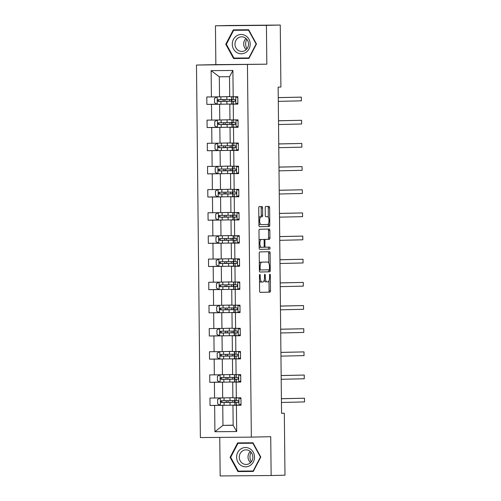 <?xml version="1.0" encoding="UTF-8"?>
<svg xmlns="http://www.w3.org/2000/svg" width="501" height="501" viewBox="0 0 501 501"><rect width="100%" height="100%" fill="white"/><g stroke="black" fill="none" stroke-linecap="round" stroke-linejoin="round"><path stroke-width="0.75" d="M259.819 274.404A1.021 0.382 89.5 0 0 259.449 275.431L259.612 290.912A1.459 0.545 89.5 0 0 260.163 292.359L269.951 292.139A1.459 0.545 89.5 0 0 270.477 290.668L270.315 275.187A1.021 0.382 89.5 0 0 269.926 274.172A1.021 0.382 89.5 0 0 269.557 275.199L269.576 277.203A4.666 1.741 89.5 0 1 267.885 281.906L267.071 281.925A4.666 1.741 89.5 0 0 267.071 281.925A4.666 1.741 89.5 0 1 265.286 277.303L265.261 275.3A1.021 0.382 89.5 0 0 264.872 274.285A1.021 0.382 89.5 0 0 264.503 275.318L264.522 277.322A4.666 1.741 89.5 0 1 262.831 282.019L262.017 282.038A4.666 1.741 89.5 0 0 262.017 282.038A4.666 1.741 89.5 0 1 260.226 277.416L260.207 275.412A1.021 0.382 89.5 0 0 259.819 274.404L259.819 274.404M262.574 207.978A1.459 0.545 89.5 0 0 262.017 206.531L259.267 206.594A1.459 0.545 89.5 0 0 258.741 208.065L258.923 225.262A1.459 0.545 89.5 0 0 259.48 226.709L269.262 226.483A1.459 0.545 89.5 0 0 269.788 225.018L269.613 207.821A1.459 0.545 89.5 0 0 269.056 206.374A1.459 0.545 89.5 0 0 269.05 206.374L265.737 206.45A1.459 0.545 89.5 0 0 265.211 207.921L265.286 215.28A1.459 0.545 89.5 0 0 265.843 216.726L267.49 216.689A3.902 1.453 89.5 0 0 267.49 216.689A3.902 1.453 89.5 0 1 268.981 220.565A3.902 1.453 89.5 0 1 267.572 224.486L261.127 224.63A3.902 1.453 89.5 0 0 261.127 224.63A3.902 1.453 89.5 0 1 259.637 220.753A3.902 1.453 89.5 0 1 261.046 216.833L262.123 216.808A1.459 0.545 89.5 0 0 262.649 215.336L262.574 207.978L261.196 207.99A1.459 0.545 89.5 0 0 260.727 206.562M266.826 64.184L266.419 25.363L280.259 25.05L229.289 25.482L215.449 25.795L215.856 64.623L196.473 65.055L266.826 64.184L215.856 64.623M219.757 437.398L220.164 475.95L271.135 475.518L270.728 436.69L251.345 437.129L247.444 64.623M271.135 475.518L284.975 475.205L284.324 413.219L281.556 413.244M280.259 25.05L280.911 87.036L278.143 87.099L281.556 413.281L284.324 413.219M259.743 251.915A1.459 0.545 89.5 0 0 259.217 253.387L259.399 270.584A1.459 0.545 89.5 0 0 259.95 272.03L269.738 271.811A1.459 0.545 89.5 0 0 270.264 270.34L270.089 253.143A1.459 0.545 89.5 0 0 269.532 251.696L259.743 251.915M259.161 247.92L258.979 230.729A1.459 0.545 89.5 0 1 259.505 229.258L269.287 229.038A1.459 0.545 89.5 0 0 269.287 229.038A1.459 0.545 89.5 0 1 269.851 230.479L269.926 237.843A1.459 0.545 89.5 0 1 269.4 239.309L265.43 239.403A1.459 0.545 89.5 0 0 264.904 240.868L264.954 245.753A1.459 0.545 89.5 0 0 265.511 247.2A1.459 0.545 89.5 0 0 265.511 247.193L269.644 247.106A1.021 0.382 89.5 0 1 270.033 248.12A1.021 0.382 89.5 0 1 269.663 249.141L259.718 249.366A1.459 0.545 89.5 0 0 259.718 249.366L259.718 249.366A1.459 0.545 89.5 0 1 259.161 247.92M266.419 25.363L215.449 25.795M233.178 96.743L229.715 96.737L229.508 76.697L232.902 70.466L233.178 96.743L237.793 96.706L237.869 104.127L233.253 104.164L233.422 119.902L238.038 119.864L238.113 127.285L233.497 127.329L233.66 143.067L238.276 143.023L238.357 150.45L233.742 150.488L233.904 166.226L238.52 166.188L238.595 173.609L233.986 173.647L234.149 189.384L238.764 189.347L238.839 196.768L234.224 196.812L234.393 212.549L239.008 212.505L239.083 219.933L234.468 219.97L234.631 235.708L239.246 235.67L239.328 243.091L234.712 243.129L234.875 258.867L239.491 258.829L239.566 266.256L234.95 266.294L235.119 282.032L239.735 281.994L239.81 289.415L235.194 289.453L235.364 305.19L239.973 305.153L240.054 312.574L235.439 312.618L235.602 328.349L240.217 328.312L240.298 335.739L235.683 335.776L235.846 351.514L240.461 351.477L240.536 358.898L235.921 358.935L236.09 374.673L240.705 374.635L240.781 382.056L236.165 382.1L236.328 397.838L240.943 397.794L241.025 405.221L236.409 405.259L236.685 431.536L214.916 431.724L214.641 405.447L210.025 405.484L209.95 398.057L214.566 398.019L214.403 382.282L209.787 382.319L209.706 374.898L214.322 374.861L214.159 359.123L209.543 359.161L209.468 351.74L214.077 351.696L213.914 335.958L209.299 336.002L209.224 328.575L213.839 328.537L213.67 312.799L209.055 312.837L208.98 305.416L213.595 305.378L213.432 289.641L208.817 289.678L208.735 282.257L213.351 282.213L213.188 266.476L208.573 266.519L208.497 259.092L213.113 259.055L212.944 243.317L208.328 243.354L208.253 235.933L212.869 235.896L212.7 220.158L208.09 220.196L208.009 212.775L212.624 212.731L212.462 196.993L207.846 197.037L207.765 189.61L212.38 189.572L212.217 173.834L207.602 173.872L207.527 166.451L212.142 166.413L211.973 150.676L207.358 150.713L207.282 143.292L211.898 143.248L211.735 127.511L207.12 127.555L207.038 120.127L211.654 120.09L211.491 104.352L206.875 104.39L206.794 96.969L211.409 96.931L211.134 70.647L232.902 70.466M196.473 65.055L200.375 437.561L251.345 437.129M229.308 119.77L219.764 119.989L219.601 104.252L222.807 104.177M219.601 104.252L211.491 104.352M219.764 119.989L211.654 120.09M233.422 119.902L229.959 119.902L229.796 104.164L233.253 104.164M237.869 103.983L236.597 104.008M233.003 104.089L229.796 104.164M230.203 142.917L220.008 143.148L219.845 127.411L223.051 127.342M219.845 127.411L211.735 127.511M220.008 143.148L211.898 143.248M233.66 143.067L230.203 143.061L230.04 127.323L233.497 127.329M236.885 127.148L238.113 127.129L236.841 127.173M233.241 127.254L230.04 127.323M230.441 166.081L220.252 166.307L220.089 150.569L223.289 150.5M220.089 150.569L211.973 150.676M220.252 166.307L212.142 166.413M233.904 166.226L230.447 166.226L230.278 150.488L233.742 150.488M237.123 150.306L238.351 150.287L237.079 150.331M233.485 150.413L230.278 150.488M230.034 189.253L220.496 189.472L220.327 173.734L223.534 173.659M220.327 173.734L212.217 173.834M220.496 189.472L212.38 189.572M234.149 189.384L230.685 189.384L230.523 173.647L233.986 173.647M238.595 173.465L237.324 173.49M233.729 173.571L230.523 173.647M230.93 212.399L220.734 212.631L220.572 196.893L223.778 196.824M220.572 196.893L212.462 196.993M220.734 212.631L212.624 212.731M234.393 212.549L230.93 212.543L230.767 196.805L234.224 196.812M237.612 196.63L238.839 196.611L237.568 196.655M233.973 196.736L230.767 196.805M231.174 235.564L220.979 235.789L220.816 220.052L224.016 219.983M220.816 220.052L212.7 220.158M220.979 235.789L212.869 235.896M234.631 235.708L231.174 235.708L231.005 219.97L234.468 219.97M237.856 219.789L239.083 219.77L237.806 219.814M234.211 219.895L231.005 219.97M230.761 258.735L221.223 258.954L221.054 243.217L224.26 243.142M221.054 243.217L212.944 243.317M221.223 258.954L213.113 259.055M234.875 258.867L231.418 258.867L231.249 243.129L234.712 243.129M239.321 242.947L238.05 242.972M234.455 243.054L231.249 243.129M231.656 281.881L221.461 282.113L221.298 266.375L224.504 266.307M221.298 266.375L213.188 266.476M221.461 282.113L213.351 282.213M235.119 282.032L231.656 282.025L231.493 266.288L234.95 266.294M238.338 266.112L239.566 266.094L238.294 266.137M234.7 266.219L231.493 266.288M231.9 305.046L221.705 305.272L221.542 289.54L224.749 289.465M221.542 289.54L213.432 289.641M221.705 305.272L213.595 305.378M235.364 305.19L231.9 305.19L231.738 289.453L235.194 289.453M238.582 289.271L239.81 289.252L238.539 289.296M234.938 289.378L231.738 289.453M231.487 328.218L221.949 328.437L221.786 312.699L224.987 312.624M221.786 312.699L213.67 312.799M221.949 328.437L213.839 328.537M235.602 328.349L232.145 328.349L231.976 312.611L235.439 312.618M240.054 312.43L238.777 312.461M235.182 312.536L231.976 312.611M232.383 351.364L222.194 351.596L222.024 335.858L225.231 335.789M222.024 335.858L213.914 335.958M222.194 351.596L214.077 351.696M235.846 351.514L232.383 351.508L232.22 335.77L235.683 335.776M239.065 335.595L240.292 335.576L239.021 335.62M235.426 335.701L232.22 335.77M232.627 374.529L222.431 374.761L222.269 359.023L225.475 358.948M222.269 359.023L214.159 359.123M222.431 374.761L214.322 374.861M236.09 374.673L232.627 374.673L232.464 358.935L235.921 358.935M239.309 358.754L240.536 358.735L239.265 358.779M235.67 358.86L232.464 358.935M232.214 397.706L222.676 397.919L222.513 382.182L225.719 382.106M222.513 382.182L214.403 382.282M222.676 397.919L214.566 398.019M236.328 397.838L232.871 397.832L232.708 382.094L236.165 382.1M240.781 381.912L239.509 381.944M235.908 382.025L232.708 382.094M233.159 425.155L222.964 425.387L222.757 405.34L225.957 405.271M222.757 405.34L214.641 405.447M214.916 431.724L222.964 425.387L233.159 425.299L232.946 405.253L236.409 405.259M229.508 76.697L219.313 76.785L219.526 96.825L229.715 96.599M239.791 405.077L241.025 405.058L239.747 405.102M236.153 405.184L232.946 405.253M235.107 101.171L231.763 101.246L231.938 96.743M232.019 124.405L232.182 119.902M235.589 147.494L232.245 147.57L232.239 145.791M235.833 170.659L232.489 170.728L232.483 168.95M235.902 193.893L232.733 193.893L232.909 189.384M232.99 217.052L233.153 212.549M236.56 240.142L233.215 240.211L233.209 238.432M236.804 263.301L233.46 263.376L233.453 261.597M237.048 286.459L233.704 286.534L233.879 282.032M233.961 309.693L234.124 305.19M237.53 332.783L234.186 332.858L234.18 331.08M237.775 355.942L234.43 356.017L234.424 354.238M234.687 379.176L234.85 374.673M234.925 402.334L235.094 397.832M233.159 425.299L236.685 431.536M219.526 96.825L211.409 96.931M211.134 70.647L219.313 76.785M220.302 405.253L210.025 405.484M220.058 382.088L209.787 382.319M219.814 358.929L209.543 359.161M219.57 335.77L209.299 336.002M219.332 312.605L209.055 312.837M219.087 289.446L208.817 289.678M218.843 266.288L208.573 266.519M218.599 243.123L208.328 243.354M218.361 219.964L208.09 220.196M218.117 196.805L207.846 197.037M217.872 173.64L207.602 173.872M217.634 150.482L207.358 150.713M217.39 127.323L207.12 127.555M217.146 104.158L206.875 104.39M237.631 442.915L230.103 457.307L237.925 471.566L253.281 471.435L260.802 457.044L252.98 442.784L237.631 442.915M233.604 58.529L248.953 58.398L256.474 44.007L248.653 29.747L233.303 29.878L225.776 44.27L233.604 58.529L248.972 58.367M259.505 280.973A4.666 1.741 89.5 0 0 260.633 282.05A4.666 1.741 89.5 0 0 260.639 282.05L261.998 282.038M264.246 279.965A4.666 1.741 89.5 0 0 265.687 281.938A4.666 1.741 89.5 0 0 265.693 281.938L265.687 281.938M260.082 292.34L268.574 292.152A1.459 0.545 89.5 0 0 269.1 290.68L268.999 280.779M268.812 263.094L268.711 253.155A1.459 0.545 89.5 0 0 268.235 251.727M259.869 272.012L268.361 271.818A1.459 0.545 89.5 0 0 268.887 270.352L268.88 269.788M260.138 268.962A1.021 0.382 89.5 0 0 260.526 269.976A1.021 0.382 89.5 0 0 260.533 269.976L269.118 269.782A1.021 0.382 89.5 0 0 269.488 268.755L269.469 266.638A4.666 1.741 89.5 0 0 267.684 262.017A4.666 1.741 89.5 0 0 267.678 262.017L261.81 262.148A4.666 1.741 89.5 0 0 260.119 266.851L260.138 268.962L259.38 268.968M266.319 262.029A4.666 1.741 89.5 0 0 266.313 262.029A4.666 1.741 89.5 0 0 266.3 262.029L260.432 262.161A4.666 1.741 89.5 0 0 259.318 263.288M263.814 239.572A1.459 0.545 89.5 0 1 264.052 239.409L268.022 239.321A1.459 0.545 89.5 0 0 268.549 237.85L268.473 230.491A1.459 0.545 89.5 0 0 268.004 229.063M263.908 247.081A1.459 0.545 89.5 0 0 264.133 247.206L265.505 247.2L264.133 247.206M259.631 249.348L268.285 249.154A1.021 0.382 89.5 0 0 268.655 248.227A1.021 0.382 89.5 0 0 268.336 247.131M259.08 240.286A3.902 1.453 89.5 0 1 259.938 239.503L261.315 239.491A3.902 1.453 89.5 0 0 259.9 243.411A3.902 1.453 89.5 0 0 261.384 247.287A3.902 1.453 89.5 0 0 261.397 247.287L263.664 247.237A1.459 0.545 89.5 0 0 264.19 245.766L264.954 245.753M259.142 246.555A3.902 1.453 89.5 0 0 260.006 247.3A3.902 1.453 89.5 0 0 260.019 247.3L261.378 247.287M261.315 239.491L263.582 239.44A1.459 0.545 89.5 0 1 264.14 240.887L264.19 245.766M262.211 239.453A1.459 0.545 89.5 0 0 262.205 239.453L259.938 239.503M258.842 217.572A3.902 1.453 89.5 0 1 259.668 216.845L260.745 216.82A1.459 0.545 89.5 0 0 261.272 215.349L261.196 207.99M258.911 223.947A3.902 1.453 89.5 0 0 259.743 224.642A3.902 1.453 89.5 0 0 259.75 224.642L259.743 224.642M266.125 216.701A3.902 1.453 89.5 0 0 266.119 216.701A3.902 1.453 89.5 0 0 266.112 216.701L265.755 216.708M268.336 217.378L268.235 207.834A1.459 0.545 89.5 0 0 267.766 206.406M259.393 226.69L267.885 226.496A1.459 0.545 89.5 0 0 268.417 225.03L268.398 223.753M239.935 442.89L239.716 443.316M240.029 471.103L240.255 471.516L253.293 471.403M253.205 443.191L237.981 443.354L252.855 443.228L260.439 457.044L253.143 470.99L238.269 471.115L230.692 457.3L230.103 457.307M240.255 471.516L237.925 471.566M235.608 29.853L235.389 30.279M235.702 58.066L235.927 58.479M226.371 44.257L225.776 44.27M229.283 402.391L225.957 402.303A0.889 0.332 89.5 0 0 226.277 401.401A0.889 0.332 89.5 0 0 226.12 400.662M227.905 400.637A0.889 0.332 -90.5 0 1 228.068 401.389A0.889 0.332 -90.5 0 1 227.748 402.284L234.9 402.297L230.034 402.391L230.059 405.215L234.931 405.115L234.9 402.297M220.384 397.913L217.641 399.422L217.691 403.875L220.459 405.334L230.059 405.215M225.882 397.844L227.191 397.819M229.276 402.316L222.331 402.485L221.536 401.063M234.856 397.832L234.881 400.512L221.498 400.725C220.365 401.326 220.371 401.921 221.53 402.503L230.034 402.391M241.012 404.407L239.641 405.165L234.944 405.159L234.913 402.341L237.925 402.366C238.889 401.764 238.883 401.169 237.906 400.581L235.119 400.568M238.921 405.177L241.012 404.025M240.956 398.871L238.952 397.813M239.691 397.807L240.95 398.47M281.405 398.74L304.489 398.22L304.527 401.927L281.443 402.453M238.257 402.265L234.913 402.341M238.088 402.341L236.848 402.322L238.232 402.284M281.405 398.69L304.489 398.22M229.038 379.232L225.713 379.144A0.889 0.332 89.5 0 0 226.039 378.242A0.889 0.332 89.5 0 0 225.882 377.503M227.667 377.478A0.889 0.332 -90.5 0 1 227.83 378.23A0.889 0.332 -90.5 0 1 227.504 379.125L234.656 379.132L229.79 379.232L229.821 382.05L234.687 381.956L234.656 379.132M220.139 374.754L217.403 376.257L217.447 380.716L220.215 382.175L229.821 382.05M225.638 374.685L232.627 374.585M226.953 374.654L231.976 374.541M229.038 379.157L222.087 379.326L221.292 377.898M234.656 377.397L234.625 374.673L234.637 377.353L221.26 377.56M221.273 377.56C220.127 378.167 220.133 378.762 221.292 379.345L229.79 379.232M228.794 356.067L225.469 355.979A0.889 0.332 89.5 0 0 225.794 355.084A0.889 0.332 89.5 0 0 225.638 354.345M227.423 354.32A0.889 0.332 -90.5 0 1 227.586 355.065A0.889 0.332 -90.5 0 1 227.26 355.967L234.418 355.973L229.546 356.073L229.577 358.891L234.443 358.797L234.418 355.973M219.895 351.589L217.158 353.099L217.202 357.551L219.977 359.017L229.577 358.891M225.394 351.527L232.383 351.426M226.709 351.495L231.731 351.383M228.794 355.998L221.843 356.167L221.054 354.739M240.53 358.083L239.152 358.841L234.462 358.841L234.43 356.017L237.449 356.042C238.407 355.441 238.401 354.852 237.424 354.263L234.412 354.238L234.38 351.514L234.399 354.194L221.016 354.401M221.029 354.401C219.883 355.002 219.889 355.597 221.047 356.18L229.546 356.073M240.774 381.242L239.397 382L234.7 382L234.675 379.182L237.693 379.207C238.645 378.606 238.639 378.011 237.662 377.422L234.875 377.403M239.553 381.919L240.781 381.9M238.676 382.019L240.768 380.866M240.712 375.712L238.708 374.654M239.447 374.648L240.712 375.312M281.161 375.581L304.245 375.055L304.282 378.769L281.199 379.288M238.019 379.107L234.675 379.182M237.843 379.182L236.604 379.157L237.988 379.119M281.161 375.531L304.245 375.055M238.432 358.854L240.524 357.708M240.474 352.547L238.463 351.489M239.202 351.483L240.467 352.153M280.917 352.416L304.001 351.896L304.038 355.61L280.961 356.13M237.606 356.017L236.359 355.998L237.75 355.96M280.917 352.372L304.001 351.896M241.175 465.567A9.651 8.955 -91.3 0 0 253.368 461.928A9.651 8.955 -91.3 0 0 249.955 448.777A9.651 8.955 -91.3 0 0 237.756 452.416A9.651 8.955 -91.3 0 0 241.175 465.567M242.747 463.519A7.308 6.782 -91.3 0 0 246.235 464.465A7.308 6.782 -91.3 0 0 252.648 458.947A7.308 6.782 -91.3 0 0 249.392 450.806A7.308 6.782 -91.3 0 0 245.903 449.854A7.308 6.782 -91.3 0 0 239.491 455.371A7.308 6.782 -91.3 0 0 242.747 463.519M253.218 443.216L252.855 443.228M260.802 457.037L260.439 457.044M253.512 470.984L253.143 470.99M230.692 457.3L237.981 443.354M251.302 461.822A9.281 8.611 88.7 0 1 251.089 452.265M250.306 451.47A7.308 6.782 -91.3 0 0 250.556 462.655M236.848 52.53A9.651 8.955 -91.3 0 0 249.041 48.898A9.651 8.955 -91.3 0 0 245.628 35.74A9.651 8.955 -91.3 0 0 233.435 39.379A9.651 8.955 -91.3 0 0 236.848 52.53M238.42 50.482A7.308 6.782 -91.3 0 0 241.908 51.428A7.308 6.782 -91.3 0 0 248.321 45.91A7.308 6.782 -91.3 0 0 245.064 37.769A7.308 6.782 -91.3 0 0 241.576 36.817A7.308 6.782 -91.3 0 0 235.163 42.334A7.308 6.782 -91.3 0 0 238.42 50.482M233.654 30.317L248.527 30.192L256.111 44.007L248.822 57.953L233.948 58.078L226.364 44.263L233.654 30.317L248.878 30.154M248.891 30.179L248.527 30.192M256.474 44L256.111 44.007M249.191 57.947L248.822 57.953M246.98 48.785A9.281 8.611 88.7 0 1 246.761 39.235M245.978 38.433A7.308 6.782 -91.3 0 0 246.229 49.618M228.55 332.908L225.231 332.821A0.889 0.332 89.5 0 0 225.55 331.919A0.889 0.332 89.5 0 0 225.394 331.18M227.178 331.155A0.889 0.332 -90.5 0 1 227.341 331.906A0.889 0.332 -90.5 0 1 227.022 332.802L234.174 332.814L229.301 332.908L229.333 335.733L234.205 335.632L234.174 332.814M219.657 328.431L216.914 329.94L216.964 334.392L219.732 335.852L229.333 335.733M225.156 328.362L226.465 328.337M228.55 332.833L221.599 333.002L220.809 331.581M234.13 328.349L234.155 331.029L220.772 331.242C219.638 331.844 219.645 332.439 220.803 333.021L229.301 332.908M240.286 334.925L238.914 335.683L234.218 335.676L234.186 332.858L237.205 332.883C238.163 332.282 238.157 331.687 237.18 331.098L234.167 331.073L234.142 328.349M238.194 335.695L240.286 334.543M240.23 329.389L238.225 328.33M238.964 328.324L240.223 328.988M280.679 329.257L303.756 328.737L303.8 332.445L280.717 332.971M237.361 332.858L236.115 332.839L237.505 332.796M280.679 329.207L303.756 328.737M228.312 309.75L224.987 309.656A0.889 0.332 89.5 0 0 225.306 308.76A0.889 0.332 89.5 0 0 225.149 308.021M226.94 307.996A0.889 0.332 -90.5 0 1 227.097 308.748A0.889 0.332 -90.5 0 1 226.778 309.643L233.929 309.649L229.063 309.75L229.089 312.568L233.961 312.474L233.929 309.649M219.413 305.266L216.67 306.775L216.72 311.234L219.488 312.693L229.089 312.568M224.911 305.203L231.9 305.103M226.22 305.172L231.243 305.059M228.312 309.674L221.361 309.843L220.565 308.416M233.886 305.19L233.911 307.871L220.534 308.077C219.394 308.685 219.4 309.28 220.559 309.862L229.063 309.75M240.042 311.76L238.67 312.518L233.973 312.518L233.948 309.693L236.954 309.718C237.919 309.123 237.912 308.528 236.935 307.94L234.149 307.921M238.827 312.436L240.054 312.417M237.95 312.536L240.042 311.384M239.985 306.23L237.981 305.172M238.72 305.165L239.985 305.829M280.435 306.098L303.518 305.572L303.556 309.286L280.472 309.806M237.286 309.624L233.948 309.693M237.117 309.699L235.877 309.674L237.261 309.637M280.435 306.048L303.518 305.572M228.068 286.585L224.742 286.497A0.889 0.332 89.5 0 0 225.068 285.601A0.889 0.332 89.5 0 0 224.911 284.862M226.696 284.837A0.889 0.332 -90.5 0 1 226.859 285.583A0.889 0.332 -90.5 0 1 226.533 286.484L233.691 286.491L228.819 286.585L228.851 289.409L233.716 289.315L233.691 286.491M219.169 282.107L216.432 283.616L216.476 288.069L219.25 289.534L228.851 289.409M224.667 282.044L231.656 281.938M225.982 282.013L231.005 281.9M228.068 286.516L221.116 286.685L220.321 285.257M233.685 284.756L233.654 282.032L233.673 284.712L220.29 284.919M220.302 284.919C219.156 285.52 219.162 286.115 220.321 286.697L228.819 286.585M239.804 288.601L238.426 289.359L233.735 289.359L233.704 286.534L236.722 286.559C237.674 285.958 237.668 285.363 236.691 284.781L233.904 284.762M237.706 289.371L239.797 288.225M239.747 283.065L237.737 282.007M238.476 282L239.741 282.67M280.191 282.933L303.274 282.414L303.312 286.127L280.228 286.647M236.873 286.534L235.633 286.516L237.023 286.478M280.191 282.883L303.274 282.414M227.823 263.426L224.498 263.338A0.889 0.332 89.5 0 0 224.824 262.436A0.889 0.332 89.5 0 0 224.667 261.697M226.452 261.672A0.889 0.332 -90.5 0 1 226.615 262.424A0.889 0.332 -90.5 0 1 226.289 263.319L233.447 263.332L228.575 263.426L228.606 266.25L233.479 266.15L233.447 263.332M218.924 258.948L216.188 260.457L216.232 264.91L219.006 266.369L228.606 266.25M224.423 258.879L225.738 258.854M227.823 263.351L220.872 263.52L220.083 262.092M239.559 265.442L238.182 266.194L233.491 266.194L233.46 263.376L236.478 263.401C237.436 262.8 237.43 262.205 236.453 261.616L233.441 261.591L233.416 258.867L233.428 261.547L220.045 261.76M220.058 261.76C218.912 262.361 218.918 262.956 220.077 263.539L228.575 263.426M237.461 266.213L239.553 265.06M239.503 259.906L237.493 258.848M238.232 258.842L239.497 259.505M279.953 259.775L303.03 259.255L303.067 262.962L279.99 263.488M236.635 263.376L235.389 263.357L236.779 263.313M279.946 259.725L303.03 259.255M227.579 240.267L224.26 240.173A0.889 0.332 89.5 0 0 224.58 239.278A0.889 0.332 89.5 0 0 224.423 238.539M226.208 238.514A0.889 0.332 -90.5 0 1 226.371 239.265A0.889 0.332 -90.5 0 1 226.051 240.161L233.203 240.167L228.331 240.267L228.362 243.085L233.234 242.991L233.203 240.167M218.686 235.783L215.944 237.292L215.994 241.745L218.762 243.21L228.362 243.085M224.185 235.72L231.174 235.62M225.494 235.689L230.516 235.576M227.579 240.192L220.628 240.361L219.839 238.933M233.159 235.708L233.184 238.388L219.801 238.595C218.668 239.202 218.674 239.797 219.833 240.38L228.331 240.267M239.315 242.277L237.944 243.035L233.247 243.035L233.215 240.211L236.234 240.236C237.192 239.641 237.186 239.046 236.209 238.457L233.197 238.432L233.172 235.708M238.094 242.947L239.321 242.935M237.224 243.054L239.315 241.902M239.259 236.741L237.255 235.689M237.994 235.683L239.253 236.347M279.708 236.61L302.786 236.09L302.829 239.804L279.746 240.323M236.391 240.217L235.151 240.192L236.535 240.154M279.708 236.566L302.786 236.09M227.341 217.102L224.016 217.014A0.889 0.332 89.5 0 0 224.342 216.119A0.889 0.332 89.5 0 0 224.185 215.38M225.97 215.355A0.889 0.332 -90.5 0 1 226.133 216.1A0.889 0.332 -90.5 0 1 225.807 217.002L232.959 217.008L228.093 217.102L228.118 219.926L232.99 219.826L232.959 217.008M218.442 212.624L215.699 214.134L215.749 218.586L218.517 220.045L228.118 219.926M223.941 212.562L230.93 212.455M225.256 212.53L230.278 212.418M227.341 217.033L220.39 217.196L219.595 215.774M232.915 212.549L232.94 215.23L219.563 215.436C218.43 216.037 218.436 216.632 219.595 217.215L228.093 217.102M239.077 219.119L237.699 219.876L233.003 219.876L232.978 217.052L235.984 217.077C236.948 216.476 236.942 215.881 235.965 215.298L233.178 215.28M236.979 219.889L239.071 218.737M239.015 213.583L237.011 212.524M237.75 212.518L239.015 213.188M279.464 213.451L302.548 212.931L302.585 216.645L279.502 217.165M236.322 216.977L232.978 217.052M236.146 217.052L234.906 217.033L236.29 216.996M279.464 213.401L302.548 212.931M227.097 193.943L223.772 193.856A0.889 0.332 89.5 0 0 224.097 192.954A0.889 0.332 89.5 0 0 223.941 192.215M225.726 192.19A0.889 0.332 -90.5 0 1 225.888 192.941A0.889 0.332 -90.5 0 1 225.563 193.837L232.721 193.849L227.849 193.943L227.88 196.761L232.746 196.668L232.721 193.849M218.198 189.466L215.461 190.975L215.505 195.428L218.279 196.887L227.88 196.761M223.696 189.397L225.012 189.365M227.097 193.868L220.146 194.037L219.35 192.609M232.715 192.108L232.683 189.384L232.702 192.065L219.319 192.278M219.332 192.278C218.185 192.879 218.192 193.474 219.35 194.056L227.849 193.943M226.853 170.785L223.534 170.691A0.889 0.332 89.5 0 0 223.853 169.795A0.889 0.332 89.5 0 0 223.696 169.056M225.481 169.031A0.889 0.332 -90.5 0 1 225.644 169.776A0.889 0.332 -90.5 0 1 225.325 170.678L232.477 170.684L227.604 170.785L227.636 173.603L232.508 173.509L232.477 170.684M217.954 166.301L215.217 167.81L215.261 172.263L218.035 173.728L227.636 173.603M223.459 166.238L230.441 166.138M224.767 166.207L229.79 166.094M226.853 170.709L219.901 170.879L219.112 169.451M238.589 172.795L237.217 173.553L232.52 173.553L232.489 170.728L235.508 170.753C236.466 170.158 236.459 169.563 235.483 168.975L232.47 168.95L232.445 166.226L232.458 168.906L219.075 169.113M219.087 169.113C217.941 169.72 217.948 170.309 219.106 170.897L227.604 170.785M226.615 147.62L223.289 147.532A0.889 0.332 89.5 0 0 223.609 146.636A0.889 0.332 89.5 0 0 223.452 145.891M225.237 145.872A0.889 0.332 -90.5 0 1 225.4 146.618A0.889 0.332 -90.5 0 1 225.081 147.519L232.232 147.526L227.366 147.62L227.391 150.444L232.264 150.344L232.232 147.526M217.716 143.142L214.973 144.651L215.023 149.104L217.791 150.563L227.391 150.444M223.214 143.073L230.203 142.973M224.523 143.048L229.546 142.935M226.609 147.551L219.663 147.714L218.868 146.292M232.188 143.061L232.214 145.741L218.831 145.954C217.697 146.555 217.703 147.15 218.862 147.732L227.366 147.62M238.833 195.954L237.455 196.711L232.765 196.711L232.733 193.893L235.752 193.918C236.704 193.317 236.697 192.722 235.72 192.133L232.94 192.121M236.735 196.73L238.827 195.578M238.777 190.424L236.766 189.365M237.505 189.359L238.77 190.023M279.22 190.292L302.303 189.773L302.341 193.48L279.264 194M279.22 190.242L302.303 189.773M237.368 173.465L238.595 173.452M236.497 173.571L238.582 172.419M238.532 167.259L236.522 166.2M237.261 166.194L238.526 166.864M278.982 167.127L302.059 166.608L302.103 170.321L279.019 170.841M235.664 170.735L234.418 170.709L235.808 170.672M278.982 167.083L302.059 166.608M238.344 149.636L236.973 150.394L232.276 150.388L232.245 147.57L235.263 147.595C236.221 146.993 236.215 146.398 235.238 145.816L232.226 145.791L232.201 143.061M236.253 150.406L238.344 149.254M238.288 144.1L236.284 143.042M237.023 143.035L238.282 143.699M278.738 143.969L301.821 143.449L301.859 147.162L278.775 147.682M235.42 147.57L234.18 147.551L235.564 147.513M278.738 143.919L301.821 143.449M226.371 124.461L223.045 124.373A0.889 0.332 89.5 0 0 223.371 123.471A0.889 0.332 89.5 0 0 223.214 122.732M224.999 122.707A0.889 0.332 -90.5 0 1 225.162 123.459A0.889 0.332 -90.5 0 1 224.836 124.354L231.988 124.367L227.122 124.461L227.153 127.279L232.019 127.185L231.988 124.367M217.472 119.983L214.735 121.492L214.779 125.945L217.547 127.404L227.153 127.279M222.97 119.914L224.285 119.883M226.371 124.386L219.419 124.555L218.624 123.127M231.944 119.902L231.969 122.582L218.593 122.795M218.605 122.789C217.459 123.396 217.465 123.991 218.624 124.574L227.122 124.461M238.107 126.471L236.729 127.229L232.032 127.229L232.007 124.411L235.013 124.436C235.977 123.835 235.971 123.24 234.994 122.651L232.207 122.639M236.009 127.248L238.1 126.095M238.044 120.941L236.04 119.883M236.779 119.877L238.044 120.541M278.493 120.81L301.577 120.29L301.615 123.997L278.531 124.517M235.351 124.336L232.007 124.411M235.176 124.411L233.936 124.386L235.32 124.348M278.493 120.76L301.577 120.29M226.126 101.296L222.801 101.208A0.889 0.332 89.5 0 0 223.127 100.313A0.889 0.332 89.5 0 0 222.97 99.574M224.755 99.549A0.889 0.332 -90.5 0 1 224.918 100.294A0.889 0.332 -90.5 0 1 224.592 101.196L231.75 101.202L226.878 101.302L226.909 104.12L231.775 104.026L231.75 101.202M217.227 96.818L214.491 98.328L214.534 102.78L217.309 104.246L226.909 104.12M222.726 96.756L229.715 96.655M224.041 96.724L229.063 96.612M226.126 101.227L219.175 101.396L218.386 99.968M231.744 99.467L231.712 96.743L231.731 99.423L218.348 99.63M218.361 99.63C217.215 100.238 217.221 100.826 218.38 101.415L226.878 101.302M237.862 103.312L236.485 104.07L231.794 104.07L231.763 101.246L234.781 101.271C235.739 100.67 235.733 100.081 234.756 99.492L231.969 99.474M236.641 103.983L237.869 103.97M235.764 104.089L237.856 102.937M237.806 97.776L235.796 96.718M236.535 96.712L237.8 97.382M278.249 97.645L301.333 97.125L301.37 100.839L278.293 101.359M234.938 101.252L233.691 101.227L235.082 101.189M278.249 97.601L301.333 97.125M259.468 277.422L260.226 277.416M264.503 275.306L265.261 275.3M264.522 277.31L265.286 277.303M269.557 275.193L270.315 275.187M269.1 290.68L270.477 290.668M268.574 292.152L269.951 292.139M259.449 275.418L260.207 275.412M268.711 253.155L270.089 253.143M268.887 270.352L270.264 270.34M268.361 271.818L269.738 271.811M259.393 269.983L260.526 269.976L259.393 269.983M260.432 262.161L261.81 262.148M259.355 266.858L260.119 266.851M268.473 230.491L269.851 230.479M268.549 237.85L269.926 237.843M268.022 239.321L269.4 239.309M264.052 239.409L265.43 239.403M264.14 240.875L264.904 240.868M268.285 249.154L269.663 249.141M261.272 215.349L262.649 215.336M260.745 216.82L262.123 216.808M259.668 216.845L261.046 216.833M268.235 207.834L269.613 207.821M268.417 225.03L269.788 225.018M267.885 226.496L269.262 226.483M227.748 402.284L225.957 402.303M220.315 397.951L220.39 405.296M232.771 400.568L232.79 402.284M229.984 397.788L230.015 400.612M224.079 402.472L224.104 405.296M224.028 397.888L224.06 400.694M234.499 400.531L234.512 402.284M222.331 402.485L221.53 402.503M238.99 405.14L238.908 397.813M235.169 405.171L235.138 402.347M236.547 400.587L236.522 397.832M236.597 405.19L236.566 402.366M227.504 379.125L225.713 379.144M220.071 374.792L220.146 382.138M232.527 377.41L232.545 379.125M229.74 374.629L229.771 377.447M223.834 379.313L223.866 382.131M223.784 374.729L223.815 377.535M234.255 377.372L234.274 379.125M222.087 379.326L221.292 379.345M227.26 355.967L225.469 355.979M219.826 351.627L219.908 358.979M232.282 354.245L232.301 355.967M229.496 351.47L229.527 354.288M223.59 356.155L223.621 358.973M223.54 351.564L223.571 354.37M234.011 354.213L234.03 355.967M221.843 356.167L221.047 356.18M238.745 381.981L238.67 374.654M234.925 382.006L234.894 379.188M236.309 377.428L236.278 374.673M236.353 382.025L236.328 379.207M238.501 358.816L238.426 351.489M234.637 354.245L234.606 351.514M234.681 358.848L234.656 356.029M236.065 354.263L236.034 351.514M236.115 358.866L236.084 356.048M227.022 332.802L225.231 332.821M219.588 328.468L219.663 335.814M232.044 331.086L232.057 332.802M229.258 328.305L229.283 331.13M223.346 332.99L223.377 335.814M223.302 328.405L223.327 331.211M233.767 331.048L233.785 332.802M221.599 333.002L220.803 333.021M238.263 335.657L238.182 328.33M234.393 331.086L234.362 328.349M234.443 335.689L234.412 332.864M235.821 331.105L235.796 328.349M235.871 335.708L235.839 332.883M226.778 309.643L224.987 309.656M219.344 305.309L219.419 312.655M231.8 307.927L231.819 309.643M229.013 305.147L229.045 307.965M223.108 309.831L223.133 312.649M223.058 305.247L223.089 308.046M233.529 307.89L233.547 309.643M221.361 309.843L220.559 309.862M238.019 312.499L237.944 305.172M234.199 312.524L234.167 309.706M235.583 307.94L235.551 305.19M235.627 312.543L235.602 309.724M226.533 286.484L224.742 286.497M219.1 282.144L219.175 289.497M231.556 284.762L231.575 286.478M228.769 281.988L228.8 284.806M222.864 286.672L222.895 289.49M222.813 282.082L222.845 284.887M233.284 284.731L233.303 286.478M221.116 286.685L220.321 286.697M237.775 289.334L237.699 282.007M233.954 289.365L233.923 286.547M235.338 284.781L235.307 282.032M235.389 289.384L235.357 286.566M226.289 263.319L224.498 263.338M218.856 258.986L218.937 266.332M231.312 261.603L231.33 263.319M228.525 258.823L228.556 261.647M222.619 263.507L222.651 266.332M222.576 258.923L222.601 261.729M233.04 261.566L233.059 263.319M220.872 263.52L220.077 263.539M237.53 266.175L237.455 258.848M233.666 261.603L233.635 258.867M233.71 266.206L233.685 263.382M235.094 261.622L235.063 258.867M235.144 266.225L235.113 263.401M226.051 240.161L224.26 240.173M218.618 235.821L218.693 243.173M231.074 238.445L231.086 240.161M228.287 235.664L228.312 238.482M222.381 240.348L222.406 243.167M222.331 235.764L222.363 238.564M232.796 238.407L232.815 240.161M220.628 240.361L219.833 240.38M237.292 243.016L237.211 235.689M233.422 238.438L233.391 235.708M233.472 243.041L233.441 240.223M234.85 238.457L234.825 235.708M234.9 243.06L234.869 240.242M225.807 217.002L224.016 217.014M218.373 212.662L218.449 220.014M230.829 215.28L230.848 216.996M228.043 212.499L228.074 215.324M222.137 217.19L222.162 220.008M222.087 212.599L222.118 215.405M232.558 215.242L232.577 216.996M220.39 217.196L219.595 217.215M237.048 219.851L236.973 212.524M233.228 219.883L233.197 217.058M234.612 215.298L234.581 212.543M234.656 219.901L234.631 217.083M225.563 193.837L223.772 193.856M218.129 189.503L218.211 196.849M230.585 192.121L230.604 193.837M227.798 189.34L227.83 192.165M221.893 194.025L221.924 196.849M221.843 189.441L221.874 192.246M232.314 192.083L232.332 193.837M220.146 194.037L219.35 194.056M225.325 170.678L223.534 170.691M217.891 166.338L217.966 173.69M230.341 168.956L230.36 170.678M227.56 166.182L227.586 169M221.649 170.866L221.68 173.684M221.605 166.282L221.63 169.081M232.069 168.925L232.088 170.678M219.901 170.879L219.106 170.897M225.081 147.519L223.289 147.532M217.647 143.18L217.722 150.532M230.103 145.797L230.122 147.513M227.316 143.017L227.348 145.841M221.411 147.707L221.436 150.525M221.361 143.117L221.392 145.923M231.825 145.76L231.844 147.513M219.663 147.714L218.862 147.732M236.804 196.693L236.729 189.365M232.984 196.724L232.952 193.9M234.368 192.14L234.336 189.384M234.418 196.743L234.387 193.918M236.56 173.534L236.485 166.207M232.696 168.956L232.664 166.226M232.74 173.559L232.715 170.741M234.124 168.975L234.099 166.226M234.174 173.578L234.142 170.76M236.322 150.369L236.24 143.042M232.451 145.797L232.42 143.061M232.502 150.4L232.47 147.576M233.879 145.816L233.854 143.061M233.929 150.419L233.898 147.601M224.836 124.354L223.045 124.373M217.403 120.021L217.478 127.367M229.859 122.639L229.878 124.354M227.072 119.858L227.103 122.682M221.166 124.542L221.198 127.367M221.116 119.958L221.148 122.764M231.587 122.601L231.606 124.354M219.419 124.555L218.624 124.574M236.077 127.21L236.002 119.883M232.257 127.235L232.226 124.417M233.641 122.657L233.61 119.902M233.685 127.26L233.66 124.436M224.592 101.196L222.801 101.208M217.158 96.856L217.24 104.208M229.615 99.474L229.633 101.196M226.828 96.699L226.859 99.517M220.922 101.384L220.954 104.202M220.872 96.793L220.903 99.599M231.343 99.442L231.362 101.196M219.175 101.396L218.38 101.415M235.833 104.051L235.758 96.718M232.013 104.076L231.988 101.258M233.397 99.492L233.366 96.743M233.447 104.095L233.416 101.277M260.633 282.05L262.01 282.038M260.006 247.3L261.384 247.287M234.869 397.832L234.894 400.556M233.898 305.19L233.929 307.915M232.927 212.549L232.959 215.273M231.957 119.902L231.988 122.626"/></g></svg>
